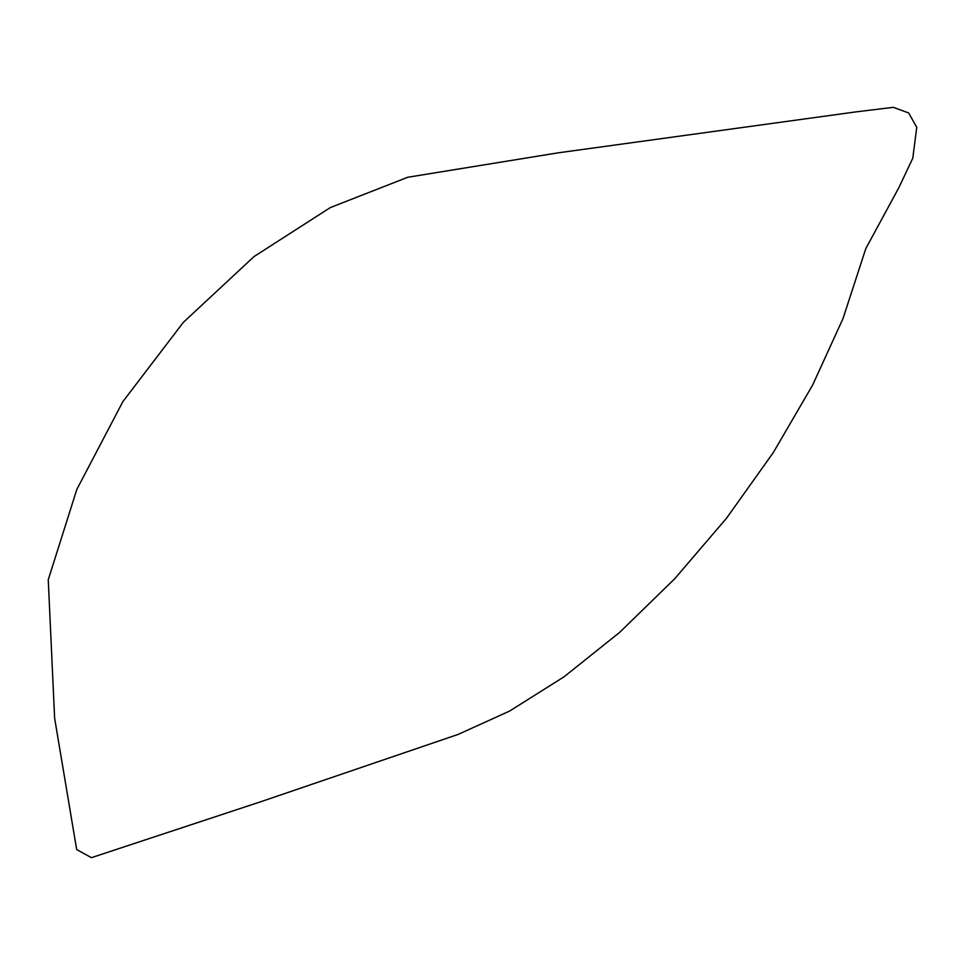 <?xml version="1.0" encoding="UTF-8"?>
<svg xmlns="http://www.w3.org/2000/svg" width="965" height="965" viewBox="0 0 965 965"><rect width="100%" height="100%" fill="white"/><g stroke="black" fill="none" stroke-linecap="round" stroke-linejoin="round"><path stroke-width="0.72" stroke-dasharray="4.83 3.62" d=""/><path stroke-width="1.45" d="M76.669 849.55L54.631 718.225L48.25 579.748L76.838 489.412L122.845 401.669L183.314 322.394L254.036 256.569L330.32 207.584L407.713 177.271L557.758 152.892L856.184 111.856L893.337 107.332L908.656 112.953L916.75 127.356L912.781 158.2L898.825 187.729L865.834 248.524L843 318.583L812.626 385.095L773.303 452.561L726.621 518.084L674.656 578.819L619.675 632.352L563.958 676.863L509.52 711.109L458.098 734.425L262.058 801.3L91.422 857.668L76.669 849.55"/></g></svg>
